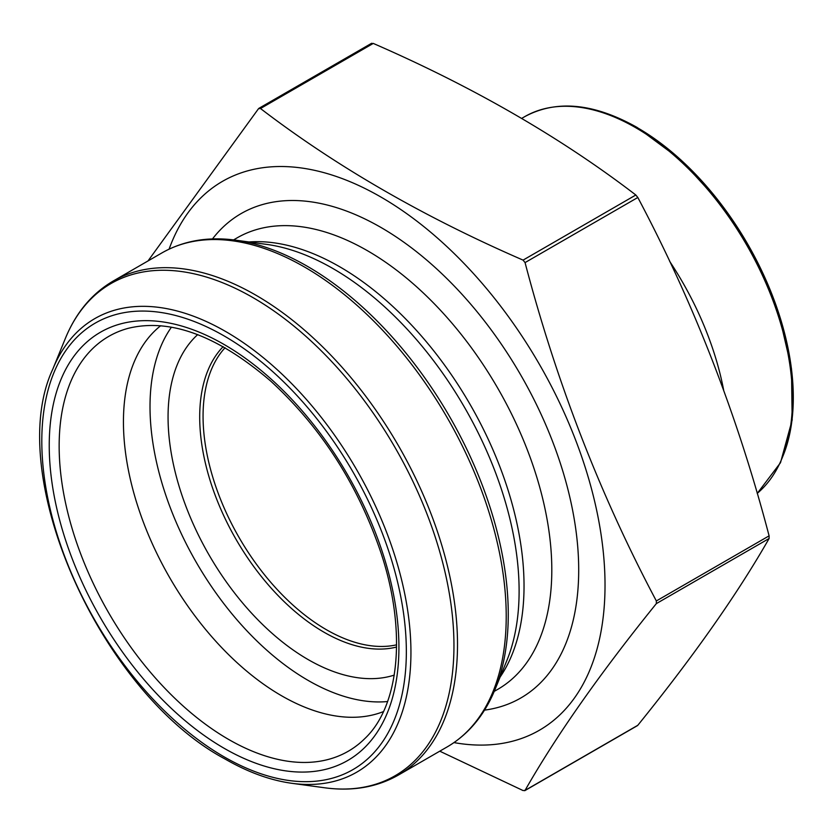 <?xml version="1.0" encoding="UTF-8"?>
<svg xmlns="http://www.w3.org/2000/svg" width="834" height="834" viewBox="0 0 834 834"><rect width="100%" height="100%" fill="white"/><g stroke="black" fill="none" stroke-linecap="round" stroke-linejoin="round"><path stroke-width="1.25" d="M169.093 249.147A316.91 182.969 60 0 1 492.143 295.361A316.91 182.969 60 0 1 604.045 608.799A316.91 182.969 60 0 1 453.977 742.594M148.004 260.948L258.509 108.701L260.5 108.524C335.987 166.31 423.505 216.84 523.074 260.114L525.055 262.595C556.518 382.483 600.282 495.271 656.348 600.96L656.348 603.607C600.282 672.975 556.518 735.234 525.055 790.382L523.074 790.559L439.768 751.184M637.395 725.653L637.822 725.278C693.888 655.92 737.652 593.662 769.104 538.503L769.104 535.855C737.652 415.968 693.888 303.169 637.822 197.491L635.831 195.01C560.875 137.537 473.358 87.007 373.267 43.42L371.276 43.597M387.57 701.54A223.575 129.082 60 0 1 308.111 680.398A223.575 129.082 60 0 1 171.074 509.772A223.575 129.082 60 0 1 171.439 327.189M383.442 711.59A223.575 129.082 60 0 1 281.538 695.744A223.575 129.082 60 0 1 138.173 507.374A223.575 129.082 60 0 1 160.67 325.74M394.253 675.102A198.065 114.352 60 0 1 308.111 659.569A198.065 114.352 60 0 1 182.26 496.136A198.065 114.352 60 0 1 197.679 334.632M212.482 238.931A279.671 161.473 60 0 1 520.781 375.071A279.671 161.473 60 0 1 484.533 710.13M233.593 239.9L237.169 237.836A260.656 150.495 60 0 1 497.825 388.321A260.656 150.495 60 0 1 497.825 689.301L494.249 691.365M248.907 241.975A260.656 150.495 60 0 1 470.053 404.354A260.656 150.495 60 0 1 500.108 677.062M266.599 244.383A263.2 151.965 60 0 1 464.601 407.503A263.2 151.965 60 0 1 506.863 660.538L495.042 689.447A284.154 164.058 60 0 0 307.339 266.286A284.154 164.058 60 0 0 235.647 240.161L266.599 244.383M447.149 746.92A285.218 164.673 -120 0 0 447.149 417.573A285.218 164.673 -120 0 0 161.932 252.91L113.226 281.027A285.218 164.673 60 0 1 398.443 445.7A285.218 164.673 60 0 1 398.443 775.036L447.149 746.92C468.489 734.4 484.45 715.249 495.042 689.447M324.728 787.786A284.154 164.058 -120 0 0 450.621 601.637A284.154 164.058 -120 0 0 253.036 297.644A284.154 164.058 -120 0 0 65.333 338.5L52.771 369.222A261.886 151.204 60 0 1 225.764 331.567A261.886 151.204 60 0 1 407.868 611.749A261.886 151.204 60 0 1 291.837 783.303L324.728 787.786C352.365 791.508 376.937 787.265 398.443 775.036M260.5 108.524L373.267 43.42M523.074 260.114L635.831 195.01M525.055 262.595L637.822 197.491M656.348 600.96L769.104 535.855M656.348 603.607L769.104 538.503M525.055 790.382L637.822 725.278M228.516 739.372A239.514 138.288 -120 0 0 364.917 738.486C399.34 705.971 407.148 631.328 380.867 552.525C357.817 484.564 321.111 427.425 270.727 381.107C217.674 335.622 170.146 318.035 128.123 328.346A239.514 138.288 -120 0 0 67.606 511.909A239.514 138.288 -120 0 0 228.516 739.372M396.577 647.028A175.693 101.435 60 0 1 323.936 632.172A175.693 101.435 60 0 1 213.348 490.236A175.693 101.435 60 0 1 223.158 346.642M225.076 347.726A174.296 100.633 -120 0 0 217.101 490.256A174.296 100.633 -120 0 0 326.313 629.66A174.296 100.633 -120 0 0 396.598 644.828M224.075 748.254A247.26 142.76 60 0 1 72.662 358.005A247.26 142.76 60 0 1 375.498 532.843A247.26 142.76 60 0 1 224.075 748.254M224.075 756.834A257.769 148.827 -120 0 0 381.93 532.269A257.769 148.827 -120 0 0 66.23 349.999A257.769 148.827 -120 0 0 224.075 756.834M723.683 390.27A221.834 128.082 -120 0 0 669.681 261.386M757.22 493.384A221.834 128.082 -120 0 0 777.298 312.833A221.834 128.082 -120 0 0 635.612 127.644A221.834 128.082 -120 0 0 524.701 116.656C556.414 99.527 593.912 103.145 637.197 127.487L680.836 159.836L720.93 203.871L754.374 256.132L778.518 312.51L791.466 368.565L792.175 419.95L780.509 462.693L757.23 493.426M637.551 127.821A220.249 127.164 60 0 1 782.594 456.907M258.874 108.357L371.641 43.264M524.69 790.726L637.457 725.622M161.932 252.91C183.438 240.692 208.01 236.439 235.647 240.161M113.226 281.027C91.886 293.547 75.925 312.698 65.333 338.5M52.771 369.222C3.388 474.65 100.257 692.408 225.065 759.013C247.948 772.201 270.195 780.29 291.837 783.303M521.709 118.376L524.701 116.656"/></g></svg>
